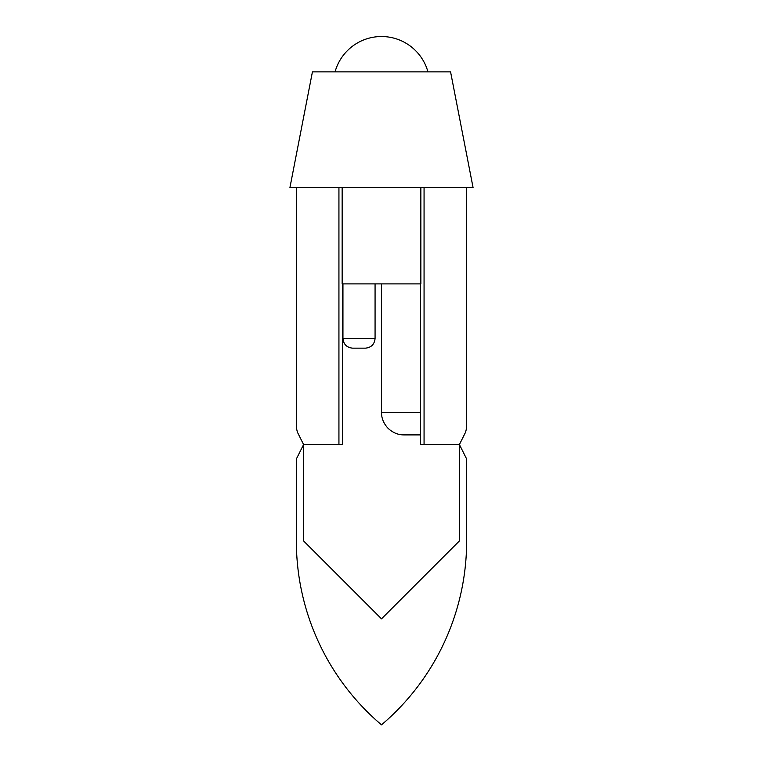 <?xml version="1.0" encoding="UTF-8"?>
<svg xmlns="http://www.w3.org/2000/svg" width="763" height="763" viewBox="0 0 763 763"><rect width="100%" height="100%" fill="white"/><g stroke="black" fill="none" stroke-linecap="round" stroke-linejoin="round"><path stroke-width="1.14" d="M352.582 348.157L365.439 348.157C371.257 347.546 374.461 344.342 375.072 338.524L342.949 338.524C343.56 344.342 346.774 347.546 352.582 348.157M375.072 283.903L375.072 338.524M342.148 187.526L342.148 283.903L420.852 283.903L420.852 187.526M420.451 412.411L381.5 412.411C381.481 418.296 383.675 423.599 388.09 428.32C392.811 432.726 398.105 434.929 403.989 434.9L420.451 434.9M342.549 283.903L342.549 444.543L303.588 444.543L303.588 540.919L381.5 618.831L459.412 540.919L459.412 444.543L465.621 432.116L466.641 427.805L466.641 187.526L296.359 187.526L296.359 427.805L297.379 432.116L303.588 444.543L296.359 459.002L296.359 540.919A240.955 240.955 0 0 0 381.5 724.85A240.955 240.955 0 0 0 466.641 540.919L466.641 459.002L459.412 444.543L424.066 444.543L424.066 187.526M338.934 187.526L338.934 444.543M424.066 444.543L420.451 444.543L420.451 283.903M296.359 187.526L289.94 187.526L312.429 71.865L450.571 71.865L473.06 187.526L466.641 187.526M342.949 283.903L342.949 338.524M381.5 283.903L381.5 412.411M427.948 71.865A48.193 48.193 0 0 0 335.052 71.865"/></g></svg>
